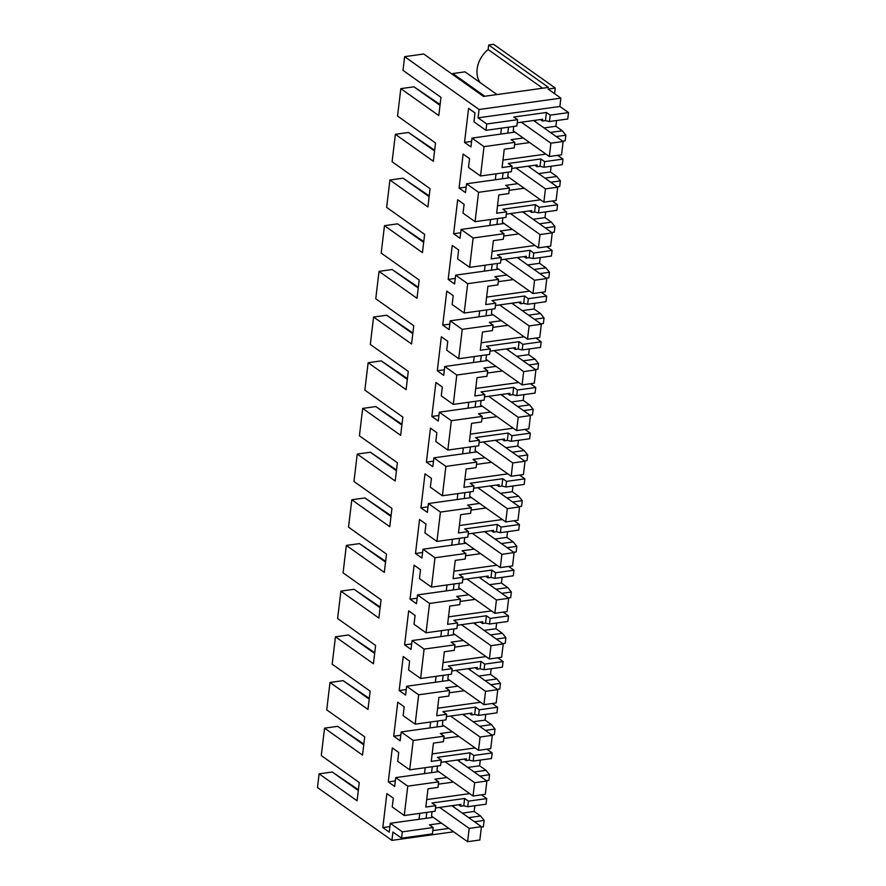 <?xml version="1.0" encoding="UTF-8"?>
<svg xmlns="http://www.w3.org/2000/svg" width="886" height="886" viewBox="0 0 886 886"><rect width="100%" height="100%" fill="white"/><g stroke="black" fill="none" stroke-linecap="round" stroke-linejoin="round"><path stroke-width="1.33" d="M486.724 123.985L517.59 119.688L516.826 126.022L485.971 130.32L486.724 123.985L478.075 117.838L559.874 106.475L568.524 112.611L567.76 118.99L549.442 121.537L545.466 120.618L542.453 121.039L542.664 119.245L517.214 122.777M517.59 119.688L513.825 117.018L546.44 112.489L545.466 120.618M568.524 112.611L550.195 115.158L546.44 112.489M478.075 117.838L479.071 109.499L404.625 56.66L402.997 70.371L440.962 97.316L438.791 115.59L400.815 88.633L397.548 116.044L435.524 143L433.343 161.263L395.366 134.318L392.099 161.728L430.075 188.674L427.894 206.947L389.918 180.002L386.65 207.402L424.627 234.358L422.445 252.632L384.48 225.675L381.201 253.086L419.178 280.031L416.996 298.305L379.031 271.36L377.392 285.059L375.764 298.77L413.729 325.716L411.558 343.99L373.582 317.033L371.943 330.744L370.315 344.444L408.28 371.4L406.109 389.663L368.133 362.717L366.494 376.417L364.866 390.128L402.842 417.073L400.66 435.347L362.684 408.402L359.417 435.801L397.393 462.758L395.211 481.032L357.235 454.075L353.968 481.486L391.944 508.431L389.762 526.705L351.797 499.759L348.519 527.17L386.495 554.115L384.314 572.389L346.348 545.433L343.081 572.843L381.046 599.8L378.876 618.063L340.9 591.117L337.632 618.528L375.598 645.473L373.427 663.747L335.451 636.801L332.184 664.201L370.16 691.158L367.978 709.431L330.002 682.475L326.735 709.885L364.711 736.831L362.529 755.105L324.553 728.159L321.286 755.57L359.262 782.515L357.08 800.789L319.115 773.832L317.476 787.543L391.922 840.371L392.908 832.02L401.557 838.167L432.423 833.87L433.176 827.535L429.422 824.866L441.527 823.194M485.971 130.32L473.944 121.781L474.996 112.932L468.583 108.391L464.53 142.38L470.942 146.932L471.994 138.094L484.022 146.633L480.522 175.993L468.495 167.454L469.547 158.616L463.134 154.064L459.081 188.065L465.493 192.616L466.545 183.767L478.573 192.306L475.073 221.677L463.046 213.138L464.098 204.301L457.685 199.749L453.632 233.738L460.044 238.29L461.097 229.452L473.124 237.991L469.624 267.351L457.597 258.823L458.649 249.974L452.237 245.422L448.183 279.422L454.596 283.974L455.648 275.136L467.675 283.664L464.175 313.035L452.148 304.496L453.2 295.658L446.788 291.106L442.734 325.107L449.147 329.647L450.21 320.81L462.237 329.348L460.487 344.034L458.726 358.719L446.699 350.18L447.762 341.331L441.35 336.791L437.296 370.78L443.709 375.332L444.761 366.494L456.788 375.033L453.289 404.393L441.261 395.854L442.313 387.016L435.901 382.464L431.847 416.464L438.26 421.016L439.312 412.167L451.339 420.706L447.84 450.077L435.812 441.538L436.864 432.7L430.452 428.148L426.399 462.138L432.811 466.689L433.863 457.852L445.891 466.39L442.391 495.75L430.363 487.222L431.416 478.374L425.003 473.822L420.95 507.822L427.362 512.374L428.414 503.536L440.442 512.064L436.942 541.435L424.915 532.896L425.967 524.058L419.554 519.506L415.501 553.506L421.913 558.047L422.965 549.209L434.993 557.748L431.493 587.119L419.466 578.58L420.518 569.731L414.105 565.19L410.052 599.18L416.464 603.731L417.527 594.894L429.555 603.432L426.044 632.792L414.017 624.253L415.08 615.416L408.667 610.864L404.614 644.864L411.026 649.416L412.079 640.567L424.106 649.106L420.606 678.477L408.579 669.938L409.631 661.1L403.219 656.548L399.165 690.537L405.578 695.089L406.63 686.251L418.657 694.79L415.157 724.15L403.13 715.622L404.182 706.773L397.77 702.221L393.716 736.222L400.129 740.774L401.181 731.936L413.208 740.463L409.709 769.834L397.681 761.295L398.733 752.458L392.321 747.906L388.267 781.906L394.68 786.447L395.732 777.609L407.759 786.148L404.26 815.519L392.232 806.98L393.284 798.131L386.872 793.59L382.818 827.579L389.231 832.131L390.283 823.293L402.31 831.832L401.557 838.167M550.195 115.158L549.442 121.537M407.759 786.148L438.625 781.862L437.961 787.41L428.004 788.795L425.823 807.057L435.79 805.673L432.025 803.004L464.641 798.474L468.395 801.143L486.724 798.596L481.452 794.853M486.724 798.596L486.06 804.189L467.73 806.736L463.766 805.817L460.742 806.238L460.953 804.444L435.513 807.977M474.863 805.751L474.176 811.465L480.577 815.995L468.705 817.645M481.386 827.07L483.357 826.793L484.121 820.414L480.577 815.995M559.874 106.475L560.871 98.124L548.091 89.054L555.256 88.057L554.581 93.661M556.563 120.551L555.887 126.266L562.278 130.796L550.405 132.446M562.676 141.151L565.157 140.808L565.833 135.215L562.278 130.796M557.704 155.338L562.987 159.081L562.311 164.674L543.993 167.221L540.028 166.302L537.005 166.723L537.215 164.929L511.765 168.462M551.125 166.225L550.439 171.939L556.829 176.48L544.956 178.13M557.228 186.835L559.719 186.492L560.384 180.899L556.829 176.48M478.573 192.306L509.439 188.02L508.774 193.569L498.807 194.953L496.636 213.227L506.593 211.843L502.838 209.174L535.454 204.633L539.209 207.302L557.538 204.755L552.255 201.011M557.538 204.755L556.873 210.359L538.544 212.895L534.579 211.975L531.556 212.396L531.766 210.602L506.327 214.146M545.676 211.909L544.99 217.624L551.38 222.153L539.508 223.804M551.779 232.52L554.271 232.165L554.935 226.572L551.38 222.153M473.124 237.991L503.99 233.705L503.326 239.242L493.369 240.638L491.187 258.9L501.155 257.516L497.389 254.847L530.005 250.317L533.76 252.986L552.089 250.439L546.806 246.696M552.089 250.439L551.424 256.032L533.095 258.579L529.13 257.66L526.107 258.081L526.317 256.287L500.878 259.82M540.227 257.593L539.541 263.308L545.931 267.838L534.059 269.488M546.33 278.193L548.822 277.85L549.486 272.257L545.931 267.838M467.675 283.664L498.541 279.378L497.888 284.927L487.92 286.311L485.738 304.585L495.706 303.2L491.94 300.531L524.556 296.002L528.322 298.671L546.64 296.123L541.368 292.369M546.64 296.123L545.975 301.716L527.646 304.263L523.681 303.344L520.658 303.765L520.879 301.96L495.429 305.504M534.779 303.267L534.103 308.981L540.493 313.522L528.621 315.172M540.881 323.877L543.373 323.534L544.037 317.941L540.493 313.522M462.237 329.348L493.092 325.062L492.439 330.611L482.471 331.995L480.29 350.258L490.257 348.874L486.492 346.204L519.107 341.675L522.873 344.344L541.191 341.797L535.919 338.053M541.191 341.797L540.526 347.39L522.208 349.937L518.232 349.018L515.209 349.438L515.43 347.644L489.98 351.177M529.33 348.951L528.654 354.666L535.044 359.195L523.172 360.846M535.443 369.551L537.924 369.207L538.588 363.614L535.044 359.195M456.788 375.033L487.654 370.736L486.99 376.284L477.022 377.669L474.841 395.942L484.808 394.558L481.054 391.889L513.659 387.359L517.424 390.028L535.753 387.481L530.47 383.738M535.753 387.481L535.078 393.074L516.76 395.621L512.784 394.702L509.771 395.123L509.982 393.329L484.531 396.862M523.881 394.624L523.205 400.339L529.595 404.88L517.723 406.53M529.994 415.235L532.475 414.892L533.15 409.299L529.595 404.88M451.339 420.706L482.205 416.42L481.541 421.969L471.573 423.353L469.392 441.627L479.359 440.242L475.605 437.573L508.221 433.032L511.975 435.702L530.304 433.154L525.021 429.411M530.304 433.154L529.629 438.758L511.311 441.294L507.346 440.375L504.322 440.796L504.533 439.002L479.093 442.546M518.443 440.309L517.756 446.023L524.147 450.564L512.274 452.203M524.545 460.919L527.037 460.565L527.702 454.972L524.147 450.564M445.891 466.39L476.757 462.104L476.092 467.642L466.125 469.037L463.954 487.3L473.91 485.916L470.156 483.247L502.772 478.717L506.526 481.386L524.855 478.839L519.573 475.095M524.855 478.839L524.191 484.432L505.862 486.979L501.897 486.06L498.873 486.48L499.084 484.686L473.645 488.219M512.994 485.993L512.307 491.708L518.698 496.238L506.825 497.888M519.096 506.593L521.588 506.249L522.253 500.656L518.698 496.238M440.442 512.064L471.308 507.778L470.643 513.326L460.687 514.711L458.505 532.984L468.472 531.6L464.707 528.931L497.323 524.401L501.077 527.07L519.406 524.523L514.135 520.769M519.406 524.523L518.742 530.116L500.413 532.663L496.448 531.744L493.424 532.165L493.635 530.36L468.196 533.904M507.545 531.666L506.858 537.381L513.26 541.922L501.376 543.572M513.647 552.277L516.139 551.934L516.804 546.341L513.26 541.922M434.993 557.748L465.859 553.462L465.205 559.011L455.238 560.395L453.056 578.658L463.024 577.273L459.258 574.604L491.874 570.075L495.639 572.744L513.958 570.196L508.686 566.453M513.958 570.196L513.293 575.789L494.964 578.337L490.999 577.417L487.976 577.838L488.197 576.044L462.747 579.577M502.096 577.351L501.421 583.066L507.811 587.595L495.938 589.245M508.199 597.95L510.69 597.607L511.355 592.014L507.811 587.595M429.555 603.432L460.41 599.135L459.756 604.684L449.789 606.068L447.607 624.342L457.575 622.958L453.82 620.289L486.425 615.759L490.191 618.428L508.509 615.881L503.237 612.137M508.509 615.881L507.844 621.474L489.526 624.021L485.55 623.102L482.527 623.522L482.748 621.728L457.298 625.261M496.647 623.024L495.972 628.739L502.362 633.28L490.49 634.93M502.761 643.635L505.241 643.291L505.906 637.698L502.362 633.28M424.106 649.106L454.972 644.82L454.308 650.368L444.34 651.753L442.158 670.026L452.126 668.642L448.371 665.973L480.976 661.432L484.742 664.101L503.071 661.554L497.788 657.811M503.071 661.554L502.395 667.158L484.077 669.694L480.101 668.775L477.089 669.196L477.299 667.402L451.849 670.946M491.198 668.708L490.523 674.423L496.913 678.964L485.041 680.603M497.312 689.319L499.793 688.965L500.468 683.372L496.913 678.964M418.657 694.79L449.523 690.504L448.859 696.053L438.891 697.437L436.72 715.7L446.677 714.315L442.922 711.646L475.538 707.117L479.293 709.786L497.622 707.238L492.339 703.495M497.622 707.238L496.957 712.831L478.628 715.379L474.663 714.459L471.64 714.88L471.85 713.086L446.411 716.619M485.761 714.393L485.074 720.108L491.464 724.637L479.592 726.287M491.863 734.992L494.355 734.649L495.019 729.056L491.464 724.637M413.208 740.463L444.074 736.177L443.41 741.726L433.442 743.11L431.272 761.384L441.239 760L437.474 757.331L470.089 752.801L473.844 755.47L492.173 752.923L486.89 749.168M492.173 752.923L491.508 758.516L473.179 761.063L469.215 760.144L466.191 760.565L466.401 758.77L440.962 762.303M480.312 760.066L479.625 765.781L486.015 770.322L474.143 771.972M486.414 780.677L488.906 780.333L489.57 774.741L486.015 770.322M560.871 98.124L479.071 109.499M400.815 88.633L413.95 86.817L440.01 105.312M440.109 104.548L413.95 86.817M395.366 134.318L408.501 132.49L434.572 150.985M434.661 150.232L408.501 132.49M389.918 180.002L403.052 178.175L429.123 196.67M429.212 195.917L403.052 178.175M384.48 225.675L397.615 223.848L423.674 242.354M423.763 241.59L397.615 223.848M379.031 271.36L392.166 269.532L418.225 288.028M418.314 287.274L392.166 269.532M373.582 317.033L386.717 315.217L412.776 333.712M412.865 332.948L386.717 315.217M368.133 362.717L381.268 360.89L407.327 379.385M407.427 378.632L381.268 360.89M362.684 408.402L375.819 406.574L401.89 425.07M401.978 424.316L375.819 406.574M357.235 454.075L370.37 452.248L396.441 470.754M396.529 469.99L370.37 452.248M351.797 499.759L364.932 497.932L390.992 516.427M391.08 515.674L364.932 497.932M346.348 545.433L359.483 543.616L385.543 562.112M385.631 561.347L359.483 543.616M340.9 591.117L354.035 589.29L380.094 607.785M380.183 607.032L354.035 589.29M335.451 636.801L348.586 634.974L374.645 653.469M374.745 652.716L348.586 634.974M330.002 682.475L343.137 680.647L369.207 699.154M369.296 698.389L343.137 680.647M324.553 728.159L337.699 726.332L363.758 744.827M363.847 744.074L337.699 726.332M319.115 773.832L332.25 772.016L358.309 790.511M332.25 772.016L358.398 789.747M453.654 831.799L391.922 840.371M432.811 830.625L448.87 828.399M402.31 831.832L433.176 827.535M390.283 823.293L433.254 817.324M382.818 827.579L389.895 826.594M419.754 813.359L419.045 819.295M404.26 815.519L435.126 811.222L435.79 805.673M438.625 781.862L434.871 779.193L446.976 777.509M395.732 777.609L438.703 771.64M388.267 781.906L395.344 780.92M425.191 767.686L424.494 773.611M409.709 769.834L440.575 765.548L441.239 760M444.074 736.177L440.309 733.508L452.414 731.825M401.181 731.936L444.152 725.955M393.716 736.222L400.782 735.236M430.64 722.001L429.931 727.938M415.157 724.15L446.023 719.864L446.677 714.315M449.523 690.504L445.758 687.835L457.863 686.152M406.63 686.251L449.601 680.282M399.165 690.537L406.231 689.563M436.089 676.317L435.38 682.253M420.606 678.477L451.461 674.191L452.126 668.642M454.972 644.82L451.207 642.151L463.312 640.467M412.079 640.567L455.039 634.597M404.614 644.864L411.68 643.878M441.538 630.644L440.829 636.58M426.044 632.792L456.91 628.506L457.575 622.958M460.41 599.135L456.655 596.466L468.76 594.794M417.527 594.894L460.487 588.924M410.052 599.18L417.129 598.194M446.987 584.959L446.278 590.896M431.493 587.119L462.359 582.822L463.024 577.273M465.859 553.462L462.104 550.793L474.209 549.11M422.965 549.209L465.936 543.24M415.501 553.506L422.578 552.521M452.436 539.286L451.727 545.211M436.942 541.435L467.808 537.149L468.472 531.6M471.308 507.778L467.553 505.109L479.658 503.425M428.414 503.536L471.385 497.555M420.95 507.822L428.027 506.836M457.874 493.602L457.176 499.538M442.391 495.75L473.257 491.464L473.91 485.916M476.757 462.104L472.991 459.435L485.096 457.752M433.863 457.852L476.834 451.882M426.399 462.138L433.464 461.163M463.323 447.917L462.614 453.853M447.84 450.077L478.706 445.78L479.359 440.242M482.205 416.42L478.44 413.751L490.545 412.068M439.312 412.167L482.283 406.198M431.847 416.464L438.913 415.479M468.772 402.244L468.063 408.18M453.289 404.393L484.144 400.107L484.808 394.558M487.654 370.736L483.889 368.067L495.994 366.394M444.761 366.494L487.721 360.524M437.296 370.78L444.362 369.794M474.22 356.56L473.512 362.496M458.726 358.719L489.593 354.422L490.257 348.874M493.092 325.062L489.338 322.393L501.443 320.71M450.21 320.81L493.17 314.84M442.734 325.107L449.811 324.121M479.669 310.886L478.961 316.811M464.175 313.035L495.041 308.749L495.706 303.2M498.541 279.378L494.787 276.709L506.892 275.025M455.648 275.136L498.619 269.156M448.183 279.422L455.26 278.437M485.118 265.202L484.409 271.138M469.624 267.351L500.49 263.064L501.155 257.516M503.99 233.705L500.236 231.036L512.341 229.352M461.097 229.452L504.068 223.482M453.632 233.738L460.709 232.763M490.556 219.518L489.847 225.454M475.073 221.677L505.939 217.38L506.593 211.843M509.439 188.02L505.673 185.351L517.778 183.668M466.545 183.767L509.516 177.798M459.081 188.065L466.147 187.079M496.005 173.844L495.296 179.78M480.522 175.993L511.388 171.707L512.042 166.158L508.287 163.489L540.903 158.959L540.028 166.302M484.022 146.633L514.888 142.336L514.223 147.884L504.256 149.269L502.074 167.543L512.042 166.158M514.888 142.336L511.122 139.667L523.227 137.994M471.994 138.094L514.954 132.125M464.53 142.38L471.596 141.395M501.454 128.16L500.745 134.096M404.625 56.66L423.741 54.002L483.512 96.43L548.467 87.404L488.684 44.987L493.591 44.3L555.256 88.057M507.811 133.11L508.52 127.174M513.747 126.454L513.215 130.884L549.309 156.501L550.904 143.189L521.333 122.213M535.609 120.23L535.421 121.814M540.371 119.566L542.453 121.039M469.68 793.623L426.709 799.604M468.395 801.143L467.73 806.736M458.66 804.765L460.742 806.238M453.909 805.429L453.721 807.013M474.176 811.465L462.304 813.115M484.121 820.414L474.486 821.754M555.887 126.266L544.015 127.916M565.833 135.215L556.186 136.555M514.611 144.639L529.662 142.557M545.942 154.109L502.971 160.078M562.987 159.081L544.657 161.629L540.903 158.959M544.657 161.629L543.993 167.221M534.923 165.239L537.005 166.723M530.171 165.904L529.972 167.498M550.439 171.939L538.566 173.59M560.384 180.899L550.749 182.239M509.162 190.324L524.213 188.231M540.493 199.793L497.522 205.762M539.209 207.302L538.544 212.895M529.474 210.923L531.556 212.396M524.722 211.588L524.534 213.172M544.99 217.624L533.117 219.274M554.935 226.572L545.3 227.912M503.713 236.008L518.764 233.915M535.044 245.466L492.073 251.436M533.76 252.986L533.095 258.579M524.025 256.608L526.107 258.081M519.274 257.261L519.085 258.856M539.541 263.308L527.668 264.947M549.486 272.257L539.851 273.597M498.264 281.682L513.315 279.588M529.606 291.151L486.624 297.12M528.322 298.671L527.646 304.263M518.576 302.281L520.658 303.765M513.825 302.946L513.636 304.54M534.103 308.981L522.231 310.632M544.037 317.941L534.402 319.27M492.826 327.366L507.866 325.273M524.158 336.824L481.176 342.804M522.873 344.344L522.208 349.937M513.138 347.965L515.209 349.438M508.376 348.63L508.187 350.214M528.654 354.666L516.782 356.316M538.588 363.614L528.953 364.954M487.378 373.039L502.428 370.957M518.709 382.508L475.738 388.478M517.424 390.028L516.76 395.621M507.689 393.639L509.771 395.123M502.927 394.303L502.739 395.898M523.205 400.339L511.333 401.989M533.15 409.299L523.504 410.639M481.929 418.724L496.98 416.63M513.26 428.193L470.289 434.162M511.975 435.702L511.311 441.294M502.24 439.323L504.322 440.796M497.489 439.988L497.29 441.571M517.756 446.023L505.884 447.674M527.702 454.972L518.066 456.312M476.48 464.408L491.531 462.315M507.811 473.866L464.84 479.835M506.526 481.386L505.862 486.979M496.791 485.007L498.873 486.48M492.04 485.661L491.852 487.256M512.307 491.708L500.435 493.347M522.253 500.656L512.617 501.997M471.031 510.081L486.082 507.988M502.362 519.55L459.391 525.52M501.077 527.07L500.413 532.663M491.342 530.681L493.424 532.165M486.591 531.345L486.403 532.94M506.858 537.381L494.986 539.031M516.804 546.341L507.169 547.67M465.582 555.766L480.633 553.672M496.924 565.224L453.942 571.204M495.639 572.744L494.964 578.337M485.893 576.365L487.976 577.838M481.142 577.03L480.954 578.613M501.421 583.066L489.548 584.716M511.355 592.014L501.72 593.354M460.144 601.439L475.184 599.357M491.475 610.908L448.504 616.877M490.191 618.428L489.526 624.021M480.456 622.038L482.527 623.522M475.693 622.703L475.505 624.298M495.972 628.739L484.099 630.389M505.906 637.698L496.271 639.039M454.695 647.123L469.746 645.03M486.026 656.592L443.055 662.562M484.742 664.101L484.077 669.694M475.007 667.723L477.089 669.196M470.245 668.387L470.056 669.971M490.523 674.423L478.65 676.073M500.468 683.372L490.822 684.712M449.246 692.808L464.297 690.715M480.577 702.266L437.606 708.235M479.293 709.786L478.628 715.379M469.558 713.407L471.64 714.88M464.807 714.061L464.607 715.655M485.074 720.108L473.202 721.758M495.019 729.056L485.384 730.396M443.797 738.481L458.848 736.388M475.129 747.95L432.158 753.92M473.844 755.47L473.179 761.063M464.109 759.08L466.191 760.565M459.358 759.745L459.169 761.34M479.625 765.781L467.753 767.431M489.57 774.741L479.935 776.07M438.349 784.165L453.399 782.072M480.134 82.575A24.132 18.351 -54.6 0 1 488.142 49.527L542.664 88.212M488.684 44.987L488.142 49.527M426.111 818.31L426.819 812.384M432.047 811.654L431.515 816.084L467.609 841.7L469.192 828.388L439.633 807.412M464.641 798.474L463.766 805.817M431.56 772.636L432.268 766.7M437.485 765.969L436.964 770.399L473.058 796.016L474.641 782.703L445.082 761.727M470.089 752.801L469.215 760.144M437.008 726.952L437.717 721.016M442.934 720.296L442.413 724.726L478.506 750.342L480.09 737.03L450.531 716.043M475.538 707.117L474.663 714.459M442.446 681.268L443.155 675.342M448.382 674.611L447.851 679.041L483.944 704.658L485.539 691.346L455.98 670.37M480.976 661.432L480.101 668.775M447.895 635.594L448.604 629.658M453.831 628.938L453.3 633.368L489.393 658.985L490.988 645.673L461.418 624.685M486.425 615.759L485.55 623.102M453.344 589.91L454.053 583.985M459.28 583.254L458.749 587.684L494.842 613.3L496.426 599.988L466.867 579.012M491.874 570.075L490.999 577.417M458.793 544.237L459.502 538.3M464.729 537.569L464.198 541.999L500.291 567.616L501.875 554.304L472.316 533.328M497.323 524.401L496.448 531.744M464.242 498.552L464.951 492.616M470.167 491.896L469.646 496.326L505.74 521.943L507.324 508.63L477.764 487.643M502.772 478.717L501.897 486.06M469.691 452.868L470.4 446.943M475.616 446.212L475.095 450.642L511.178 476.258L512.772 462.946L483.213 441.97M508.221 433.032L507.346 440.375M475.129 407.195L475.837 401.258M481.065 400.538L480.533 404.968L516.627 430.585L518.221 417.273L488.662 396.286M513.659 387.359L512.784 394.702M480.577 361.51L481.286 355.585M486.514 354.854L485.982 359.284L522.075 384.901L523.659 371.588L494.1 350.612M519.107 341.675L518.232 349.018M486.026 315.837L486.735 309.901M491.963 309.17L491.431 313.6L527.524 339.216L529.108 325.904L499.549 304.928M524.556 296.002L523.681 303.344M491.475 270.152L492.184 264.216M497.411 263.496L496.88 267.926L532.973 293.543L534.557 280.231L504.998 259.244M530.005 250.317L529.13 257.66M496.924 224.468L497.633 218.543M502.849 217.812L502.329 222.242L538.422 247.858L540.006 234.546L510.447 213.57M535.454 204.633L534.579 211.975M502.373 178.795L503.071 172.859M508.298 172.139L507.778 176.569L543.86 202.185L545.455 188.873L515.896 167.886M497.013 94.558L465.017 71.844L452.768 73.549L484.775 96.253M452.768 73.549L452.657 74.535M533.582 120.507L563.142 141.483L561.558 154.795L549.309 156.501M563.142 141.483L550.904 143.189M528.134 166.191L557.693 187.167L556.109 200.48L543.86 202.185M557.693 187.167L545.455 188.873M522.685 211.865L552.244 232.852L550.66 246.164L538.422 247.858M552.244 232.852L540.006 234.546M517.236 257.549L546.795 278.525L545.211 291.837L532.973 293.543M546.795 278.525L534.557 280.231M511.787 303.222L541.357 324.21L539.762 337.522L527.524 339.216M541.357 324.21L529.108 325.904M506.349 348.907L535.908 369.883L534.313 383.195L522.075 384.901M535.908 369.883L523.659 371.588M500.9 394.591L530.459 415.567L528.876 428.879L516.627 430.585M530.459 415.567L518.221 417.273M495.451 440.264L525.01 461.252L523.427 474.564L511.178 476.258M525.01 461.252L512.772 462.946M490.002 485.949L519.561 506.925L517.978 520.237L505.74 521.943M519.561 506.925L507.324 508.63M484.553 531.622L514.113 552.609L512.529 565.921L500.291 567.616M514.113 552.609L501.875 554.304M479.104 577.307L508.675 598.283L507.08 611.595L494.842 613.3M508.675 598.283L496.426 599.988M473.667 622.991L503.226 643.967L501.631 657.279L489.393 658.985M503.226 643.967L490.988 645.673M468.218 668.664L497.777 689.651L496.193 702.963L483.944 704.658M497.777 689.651L485.539 691.346M462.769 714.349L492.328 735.325L490.744 748.637L478.506 750.342M492.328 735.325L480.09 737.03M457.32 760.022L486.879 781.009L485.295 794.321L473.058 796.016M486.879 781.009L474.641 782.703M451.871 805.706L481.43 826.682L479.847 839.994L467.609 841.7M481.43 826.682L469.192 828.388"/></g></svg>
